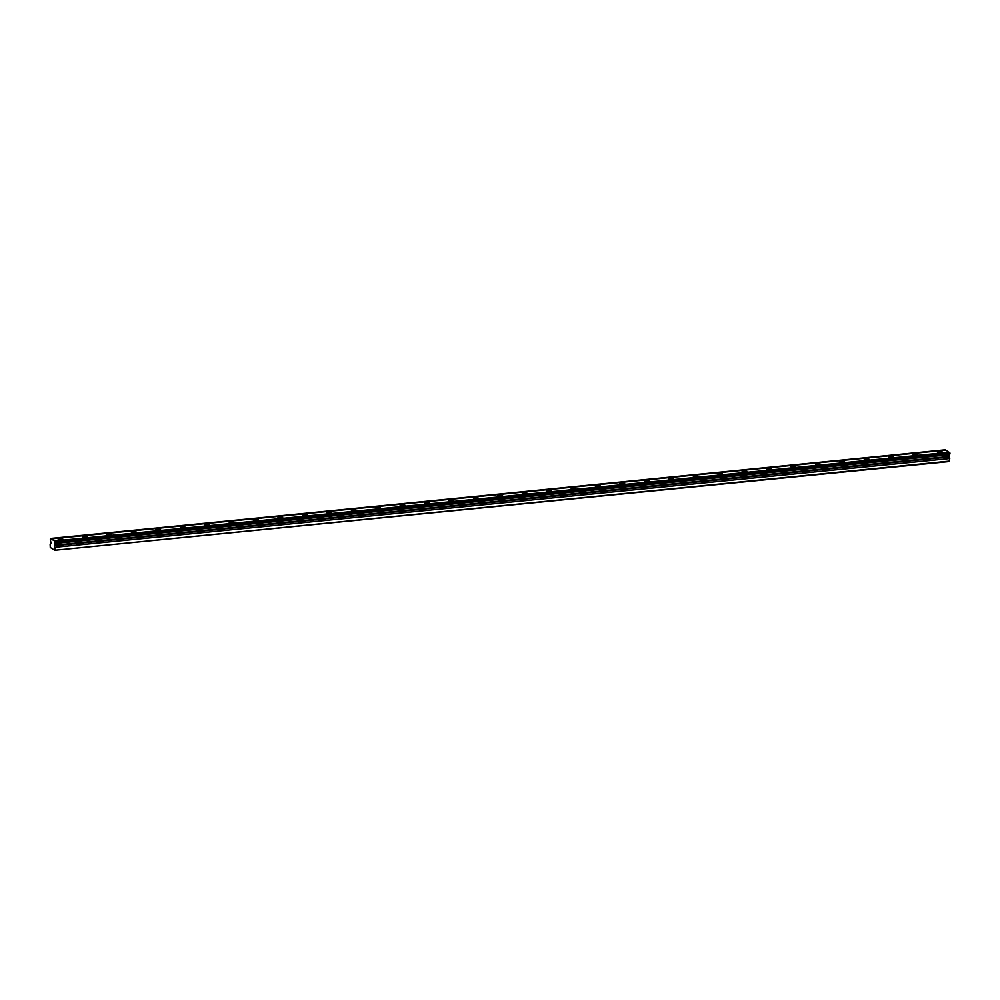 <?xml version="1.0" encoding="UTF-8"?>
<svg xmlns="http://www.w3.org/2000/svg" width="1000" height="1000" viewBox="0 0 1000 1000"><rect width="100%" height="100%" fill="white"/><g stroke="black" fill="none" stroke-linecap="round" stroke-linejoin="round"><path stroke-width="1.5" d="M50.312 539.5L51.05 543.325L50.113 544.075L50.275 547.463L54.675 550.275L949.325 461.538L949.762 458.537L948.988 456.488L950 453.2L55.188 541.425L50.538 538.462L50.312 539.5M940.913 452.625A2.375 0.688 2.5 0 0 942.25 452.075A2.375 0.688 2.5 0 0 938.85 451.312A2.375 0.688 2.5 0 0 937.5 451.863A2.375 0.688 2.5 0 0 940.913 452.625M61.525 539.85A2.375 0.688 2.5 0 0 62.875 539.288A2.375 0.688 2.5 0 0 59.462 538.525A2.375 0.688 2.5 0 0 58.125 539.087A2.375 0.688 2.5 0 0 61.525 539.85M85.962 537.425A2.375 0.688 2.5 0 0 87.3 536.862A2.375 0.688 2.5 0 0 83.9 536.1A2.375 0.688 2.5 0 0 82.55 536.663A2.375 0.688 2.5 0 0 85.962 537.425M110.388 535A2.375 0.688 2.5 0 0 111.725 534.45A2.375 0.688 2.5 0 0 108.325 533.688A2.375 0.688 2.5 0 0 106.975 534.237A2.375 0.688 2.5 0 0 110.388 535M134.812 532.575A2.375 0.688 2.5 0 0 136.15 532.025A2.375 0.688 2.5 0 0 132.75 531.263A2.375 0.688 2.5 0 0 131.412 531.812A2.375 0.688 2.5 0 0 134.812 532.575M159.238 530.15A2.375 0.688 2.5 0 0 160.575 529.6A2.375 0.688 2.5 0 0 157.175 528.837A2.375 0.688 2.5 0 0 155.838 529.388A2.375 0.688 2.5 0 0 159.238 530.15M183.663 527.725A2.375 0.688 2.5 0 0 185.012 527.175A2.375 0.688 2.5 0 0 181.6 526.413A2.375 0.688 2.5 0 0 180.263 526.962A2.375 0.688 2.5 0 0 183.663 527.725M208.088 525.312A2.375 0.688 2.5 0 0 209.438 524.75A2.375 0.688 2.5 0 0 206.025 523.987A2.375 0.688 2.5 0 0 204.688 524.55A2.375 0.688 2.5 0 0 208.088 525.312M232.525 522.888A2.375 0.688 2.5 0 0 233.863 522.325A2.375 0.688 2.5 0 0 230.463 521.575A2.375 0.688 2.5 0 0 229.112 522.125A2.375 0.688 2.5 0 0 232.525 522.888M256.95 520.462A2.375 0.688 2.5 0 0 258.288 519.913A2.375 0.688 2.5 0 0 254.887 519.15A2.375 0.688 2.5 0 0 253.538 519.7A2.375 0.688 2.5 0 0 256.95 520.462M281.375 518.038A2.375 0.688 2.5 0 0 282.712 517.487A2.375 0.688 2.5 0 0 279.312 516.725A2.375 0.688 2.5 0 0 277.975 517.275A2.375 0.688 2.5 0 0 281.375 518.038M305.8 515.612A2.375 0.688 2.5 0 0 307.15 515.062A2.375 0.688 2.5 0 0 303.738 514.3A2.375 0.688 2.5 0 0 302.4 514.85A2.375 0.688 2.5 0 0 305.8 515.612M330.225 513.188A2.375 0.688 2.5 0 0 331.575 512.638A2.375 0.688 2.5 0 0 328.162 511.875A2.375 0.688 2.5 0 0 326.825 512.438A2.375 0.688 2.5 0 0 330.225 513.188M354.663 510.775A2.375 0.688 2.5 0 0 356 510.213A2.375 0.688 2.5 0 0 352.6 509.45A2.375 0.688 2.5 0 0 351.25 510.012A2.375 0.688 2.5 0 0 354.663 510.775M379.087 508.35A2.375 0.688 2.5 0 0 380.425 507.788A2.375 0.688 2.5 0 0 377.025 507.038A2.375 0.688 2.5 0 0 375.675 507.587A2.375 0.688 2.5 0 0 379.087 508.35M403.512 505.925A2.375 0.688 2.5 0 0 404.85 505.375A2.375 0.688 2.5 0 0 401.45 504.613A2.375 0.688 2.5 0 0 400.112 505.163A2.375 0.688 2.5 0 0 403.512 505.925M427.938 503.5A2.375 0.688 2.5 0 0 429.275 502.95A2.375 0.688 2.5 0 0 425.875 502.188A2.375 0.688 2.5 0 0 424.538 502.738A2.375 0.688 2.5 0 0 427.938 503.5M452.362 501.075A2.375 0.688 2.5 0 0 453.713 500.525A2.375 0.688 2.5 0 0 450.3 499.762A2.375 0.688 2.5 0 0 448.963 500.312A2.375 0.688 2.5 0 0 452.362 501.075M476.788 498.663A2.375 0.688 2.5 0 0 478.137 498.1A2.375 0.688 2.5 0 0 474.725 497.337A2.375 0.688 2.5 0 0 473.387 497.9A2.375 0.688 2.5 0 0 476.788 498.663M501.225 496.238A2.375 0.688 2.5 0 0 502.562 495.675A2.375 0.688 2.5 0 0 499.162 494.913A2.375 0.688 2.5 0 0 497.812 495.475A2.375 0.688 2.5 0 0 501.225 496.238M525.65 493.812A2.375 0.688 2.5 0 0 526.987 493.263A2.375 0.688 2.5 0 0 523.587 492.5A2.375 0.688 2.5 0 0 522.238 493.05A2.375 0.688 2.5 0 0 525.65 493.812M550.075 491.388A2.375 0.688 2.5 0 0 551.413 490.838A2.375 0.688 2.5 0 0 548.013 490.075A2.375 0.688 2.5 0 0 546.675 490.625A2.375 0.688 2.5 0 0 550.075 491.388M574.5 488.963A2.375 0.688 2.5 0 0 575.837 488.413A2.375 0.688 2.5 0 0 572.438 487.65A2.375 0.688 2.5 0 0 571.1 488.2A2.375 0.688 2.5 0 0 574.5 488.963M598.925 486.538A2.375 0.688 2.5 0 0 600.275 485.988A2.375 0.688 2.5 0 0 596.862 485.225A2.375 0.688 2.5 0 0 595.525 485.788A2.375 0.688 2.5 0 0 598.925 486.538M623.362 484.125A2.375 0.688 2.5 0 0 624.7 483.562A2.375 0.688 2.5 0 0 621.287 482.8A2.375 0.688 2.5 0 0 619.95 483.363A2.375 0.688 2.5 0 0 623.362 484.125M647.788 481.7A2.375 0.688 2.5 0 0 649.125 481.138A2.375 0.688 2.5 0 0 645.725 480.387A2.375 0.688 2.5 0 0 644.375 480.938A2.375 0.688 2.5 0 0 647.788 481.7M672.212 479.275A2.375 0.688 2.5 0 0 673.55 478.725A2.375 0.688 2.5 0 0 670.15 477.962A2.375 0.688 2.5 0 0 668.812 478.512A2.375 0.688 2.5 0 0 672.212 479.275M696.637 476.85A2.375 0.688 2.5 0 0 697.975 476.3A2.375 0.688 2.5 0 0 694.575 475.538A2.375 0.688 2.5 0 0 693.238 476.087A2.375 0.688 2.5 0 0 696.637 476.85M721.062 474.425A2.375 0.688 2.5 0 0 722.412 473.875A2.375 0.688 2.5 0 0 719 473.113A2.375 0.688 2.5 0 0 717.663 473.663A2.375 0.688 2.5 0 0 721.062 474.425M745.487 472A2.375 0.688 2.5 0 0 746.838 471.45A2.375 0.688 2.5 0 0 743.425 470.688A2.375 0.688 2.5 0 0 742.087 471.25A2.375 0.688 2.5 0 0 745.487 472M769.925 469.588A2.375 0.688 2.5 0 0 771.263 469.025A2.375 0.688 2.5 0 0 767.862 468.263A2.375 0.688 2.5 0 0 766.513 468.825A2.375 0.688 2.5 0 0 769.925 469.588M794.35 467.163A2.375 0.688 2.5 0 0 795.688 466.613A2.375 0.688 2.5 0 0 792.288 465.85A2.375 0.688 2.5 0 0 790.938 466.4A2.375 0.688 2.5 0 0 794.35 467.163M818.775 464.738A2.375 0.688 2.5 0 0 820.113 464.188A2.375 0.688 2.5 0 0 816.712 463.425A2.375 0.688 2.5 0 0 815.375 463.975A2.375 0.688 2.5 0 0 818.775 464.738M843.2 462.312A2.375 0.688 2.5 0 0 844.538 461.763A2.375 0.688 2.5 0 0 841.137 461A2.375 0.688 2.5 0 0 839.8 461.55A2.375 0.688 2.5 0 0 843.2 462.312M867.625 459.888A2.375 0.688 2.5 0 0 868.975 459.338A2.375 0.688 2.5 0 0 865.562 458.575A2.375 0.688 2.5 0 0 864.225 459.125A2.375 0.688 2.5 0 0 867.625 459.888M892.05 457.475A2.375 0.688 2.5 0 0 893.4 456.912A2.375 0.688 2.5 0 0 889.987 456.15A2.375 0.688 2.5 0 0 888.65 456.712A2.375 0.688 2.5 0 0 892.05 457.475M916.488 455.05A2.375 0.688 2.5 0 0 917.825 454.487A2.375 0.688 2.5 0 0 914.425 453.725A2.375 0.688 2.5 0 0 913.075 454.288A2.375 0.688 2.5 0 0 916.488 455.05M50.538 538.462L945.55 450.2M949.375 452.65L945.888 450.163L51.238 538.9M55.062 541.35L949.837 452.7M54.675 550.275L949.663 461.075M55.012 549.8L54.337 545.225L55.188 541.425M50.663 538.538L945.312 449.8M949.137 452.25L54.5 540.988M55.35 541.925L950 453.2M949.963 453.963L55.325 542.7M949.638 454.725L54.988 543.462M948.988 456.488L54.337 545.225M949.762 458.537L55.125 547.275M54.363 545.737L949.013 457"/></g></svg>

